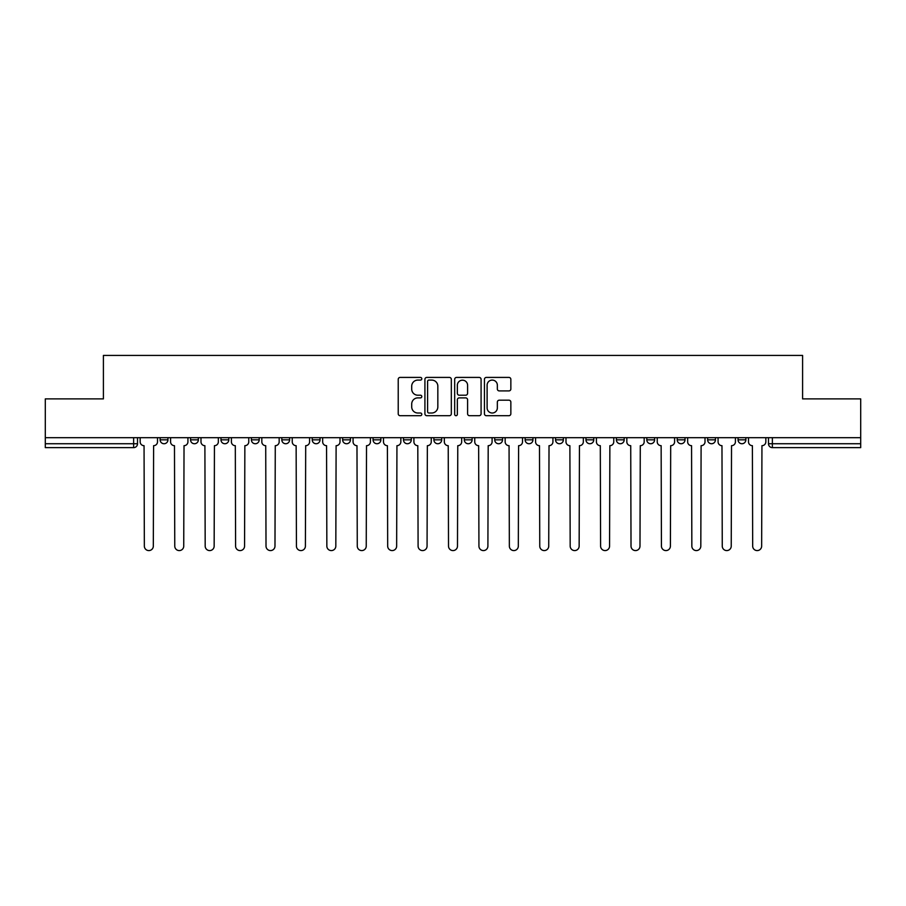 <?xml version="1.0" encoding="UTF-8"?>
<svg xmlns="http://www.w3.org/2000/svg" width="906" height="906" viewBox="0 0 906 906"><rect width="100%" height="100%" fill="white"/><g stroke="black" fill="none" stroke-linecap="round" stroke-linejoin="round"><path stroke-width="1.36" d="M421.8 378.753A1.336 1.336 0 0 0 420.463 377.417L400.135 377.417A1.914 1.914 0 0 0 398.221 379.331L398.221 413.782A1.914 1.914 0 0 0 400.135 415.695L420.463 415.695A1.336 1.336 0 0 0 421.8 414.348A1.336 1.336 0 0 0 420.463 413.011L417.836 413.011A6.127 6.127 0 0 1 411.709 406.885L411.709 404.019A6.127 6.127 0 0 1 417.836 397.893L420.463 397.893A1.336 1.336 0 0 0 421.8 396.556A1.336 1.336 0 0 0 420.463 395.209L417.836 395.209A6.127 6.127 0 0 1 411.709 389.093L411.709 386.216A6.127 6.127 0 0 1 417.836 380.09L420.463 380.09A1.336 1.336 0 0 0 421.8 378.753M494.721 437.689L494.721 439.84L502.524 439.84A3.896 3.896 0 0 1 498.628 443.736A3.896 3.896 0 0 1 494.721 439.84L494.721 437.689M403.476 437.689L403.476 439.84L411.279 439.84A3.896 3.896 0 0 1 407.372 443.736A3.896 3.896 0 0 1 403.476 439.84L403.476 437.689M342.638 437.689L342.638 439.84L350.441 439.84A3.896 3.896 0 0 1 346.545 443.736A3.896 3.896 0 0 1 342.638 439.84L342.638 437.689M312.23 437.689L312.23 439.84L320.022 439.84A3.896 3.896 0 0 1 316.126 443.736A3.896 3.896 0 0 1 312.23 439.84L312.23 437.689M251.392 437.689L251.392 439.84L259.195 439.84A3.896 3.896 0 0 1 255.288 443.736A3.896 3.896 0 0 1 251.392 439.84L251.392 437.689M508.934 390.905A1.914 1.914 0 0 0 510.848 388.991L510.848 379.331A1.914 1.914 0 0 0 508.934 377.417L486.352 377.417A1.914 1.914 0 0 0 484.438 379.331L484.438 413.782A1.914 1.914 0 0 0 486.352 415.695L508.934 415.695A1.914 1.914 0 0 0 510.848 413.782L510.848 402.105A1.914 1.914 0 0 0 508.934 400.192L499.263 400.192A1.914 1.914 0 0 0 497.349 402.105L497.349 407.893A5.119 5.119 0 0 1 492.23 413.011A5.119 5.119 0 0 1 487.111 407.893L487.111 385.209A5.119 5.119 0 0 1 492.23 380.09A5.119 5.119 0 0 1 497.349 385.209L497.349 388.991A1.914 1.914 0 0 0 499.263 390.905L508.934 390.905M45.3 437.689L45.3 398.889L103.409 398.889L103.409 355.412L802.591 355.412L802.591 398.889L860.7 398.889L860.7 437.689L45.3 437.689L45.3 443.736L137.519 443.736L137.519 437.689L137.519 443.736A3.896 3.896 0 0 1 133.624 447.643L45.3 447.643L45.3 443.736M451.324 379.331A1.914 1.914 0 0 0 449.41 377.417L426.828 377.417A1.914 1.914 0 0 0 424.914 379.331L424.914 413.782A1.914 1.914 0 0 0 426.828 415.695L449.41 415.695A1.914 1.914 0 0 0 451.324 413.782L451.324 379.331M456.59 377.417L479.172 377.417A1.914 1.914 0 0 1 481.086 379.331L481.086 413.782A1.914 1.914 0 0 1 479.172 415.695L469.512 415.695A1.914 1.914 0 0 1 467.598 413.782L467.598 399.806A1.914 1.914 0 0 0 465.684 397.893L459.263 397.893A1.914 1.914 0 0 0 457.349 399.806L457.349 414.348A1.336 1.336 0 0 1 456.012 415.695A1.336 1.336 0 0 1 454.676 414.348L454.676 379.331A1.914 1.914 0 0 1 456.59 377.417M768.481 437.689L768.481 443.736L860.7 443.736L860.7 447.643L772.376 447.643A3.896 3.896 0 0 1 768.481 443.736L768.481 437.689M860.7 437.689L860.7 443.736M738.062 437.689L738.062 439.84L745.853 439.84L745.853 437.689L745.853 439.84A3.896 3.896 0 0 1 741.957 443.736A3.896 3.896 0 0 1 738.062 439.84A3.896 3.896 0 0 0 741.957 443.736M715.446 439.84L715.446 437.689L715.446 439.84A3.896 3.896 0 0 1 711.538 443.736A3.896 3.896 0 0 1 707.643 439.84L715.446 439.84A3.896 3.896 0 0 1 711.538 443.736M707.643 437.689L707.643 439.84M685.027 437.689L685.027 439.84A3.896 3.896 0 0 1 681.119 443.736A3.896 3.896 0 0 1 677.224 439.84L685.027 439.84A3.896 3.896 0 0 1 681.119 443.736M677.224 437.689L677.224 439.84M654.608 437.689L654.608 439.84A3.896 3.896 0 0 1 650.712 443.736A3.896 3.896 0 0 1 646.805 439.84L654.608 439.84M646.805 437.689L646.805 439.84M624.189 437.689L624.189 439.84A3.896 3.896 0 0 1 620.293 443.736A3.896 3.896 0 0 1 616.397 439.84L624.189 439.84M616.397 437.689L616.397 439.84M593.77 437.689L593.77 439.84A3.896 3.896 0 0 1 589.874 443.736A3.896 3.896 0 0 1 585.978 439.84L593.77 439.84M585.978 437.689L585.978 439.84M563.362 437.689L563.362 439.84A3.896 3.896 0 0 1 559.455 443.736A3.896 3.896 0 0 1 555.559 439.84A3.896 3.896 0 0 0 559.455 443.736M555.559 437.689L555.559 439.84L563.362 439.84M532.943 437.689L532.943 439.84A3.896 3.896 0 0 1 529.036 443.736A3.896 3.896 0 0 1 525.14 439.84A3.896 3.896 0 0 0 529.036 443.736M525.14 437.689L525.14 439.84L532.943 439.84M502.524 437.689L502.524 439.84A3.896 3.896 0 0 1 498.628 443.736M472.105 437.689L472.105 439.84A3.896 3.896 0 0 1 468.209 443.736A3.896 3.896 0 0 1 464.314 439.84L472.105 439.84M464.314 437.689L464.314 439.84M441.686 437.689L441.686 439.84A3.896 3.896 0 0 1 437.791 443.736A3.896 3.896 0 0 1 433.895 439.84L441.686 439.84L441.686 437.689M433.895 437.689L433.895 439.84M411.279 437.689L411.279 439.84M380.86 437.689L380.86 439.84A3.896 3.896 0 0 1 376.964 443.736A3.896 3.896 0 0 1 373.057 439.84L380.86 439.84L380.86 437.689M373.057 437.689L373.057 439.84M350.441 437.689L350.441 439.84L350.441 437.689M320.022 439.84L320.022 437.689L320.022 439.84A3.896 3.896 0 0 1 316.126 443.736M289.603 437.689L289.603 439.84A3.896 3.896 0 0 1 285.707 443.736A3.896 3.896 0 0 1 281.811 439.84A3.896 3.896 0 0 0 285.707 443.736A3.896 3.896 0 0 0 289.603 439.84L289.603 437.689M281.811 437.689L281.811 439.84L289.603 439.84M259.195 437.689L259.195 439.84M228.776 437.689L228.776 439.84A3.896 3.896 0 0 1 224.881 443.736A3.896 3.896 0 0 1 220.973 439.84A3.896 3.896 0 0 0 224.881 443.736A3.896 3.896 0 0 0 228.776 439.84L220.973 439.84L220.973 437.689M190.554 437.689L190.554 439.84L198.357 439.84L198.357 437.689L198.357 439.84A3.896 3.896 0 0 1 194.462 443.736A3.896 3.896 0 0 1 190.554 439.84A3.896 3.896 0 0 0 194.462 443.736M160.147 437.689L160.147 439.84L167.938 439.84L167.938 437.689L167.938 439.84A3.896 3.896 0 0 1 164.043 443.736A3.896 3.896 0 0 1 160.147 439.84A3.896 3.896 0 0 0 164.043 443.736M133.624 437.689L133.624 447.643A3.896 3.896 0 0 0 137.519 443.736M428.934 380.09A1.336 1.336 0 0 0 427.598 381.437L427.598 411.675A1.336 1.336 0 0 0 428.934 413.011L431.709 413.011A6.127 6.127 0 0 0 437.836 406.885L437.836 386.216A6.127 6.127 0 0 0 431.709 380.09L428.934 380.09M467.598 385.31A5.119 5.119 0 0 0 462.479 380.192A5.119 5.119 0 0 0 457.349 385.31L457.349 393.295A1.914 1.914 0 0 0 459.263 395.209L465.684 395.209A1.914 1.914 0 0 0 467.598 393.295L467.598 385.31M140.158 437.689L140.158 441.788A3.896 3.896 0 0 0 144.054 445.684L144.348 546.103A4.485 4.485 0 0 0 148.833 550.588A4.485 4.485 0 0 0 153.318 546.103L153.612 445.684A3.896 3.896 0 0 0 157.508 441.788L157.508 437.689M170.577 437.689L170.577 441.788A3.896 3.896 0 0 0 174.473 445.684L174.767 546.103A4.485 4.485 0 0 0 179.252 550.588A4.485 4.485 0 0 0 183.737 546.103L184.031 445.684A3.896 3.896 0 0 0 187.927 441.788L187.927 437.689M200.985 437.689L200.985 441.788A3.896 3.896 0 0 0 204.892 445.684L205.186 546.103A4.485 4.485 0 0 0 209.671 550.588A4.485 4.485 0 0 0 214.156 546.103L214.439 445.684A3.896 3.896 0 0 0 218.346 441.788L218.346 437.689M231.404 437.689L231.404 441.788A3.896 3.896 0 0 0 235.311 445.684L235.594 546.103A4.485 4.485 0 0 0 240.079 550.588A4.485 4.485 0 0 0 244.563 546.103L244.858 445.684A3.896 3.896 0 0 0 248.765 441.788L248.765 437.689M261.823 437.689L261.823 441.788A3.896 3.896 0 0 0 265.718 445.684L266.013 546.103A4.485 4.485 0 0 0 270.498 550.588A4.485 4.485 0 0 0 274.982 546.103L275.277 445.684A3.896 3.896 0 0 0 279.173 441.788L279.173 437.689M292.242 437.689L292.242 441.788A3.896 3.896 0 0 0 296.137 445.684L296.432 546.103A4.485 4.485 0 0 0 300.917 550.588A4.485 4.485 0 0 0 305.401 546.103L305.696 445.684A3.896 3.896 0 0 0 309.592 441.788L309.592 437.689M322.661 437.689L322.661 441.788A3.896 3.896 0 0 0 326.556 445.684L326.851 546.103A4.485 4.485 0 0 0 331.336 550.588A4.485 4.485 0 0 0 335.82 546.103L336.115 445.684A3.896 3.896 0 0 0 340.01 441.788L340.01 437.689M353.068 437.689L353.068 441.788A3.896 3.896 0 0 0 356.975 445.684L357.27 546.103A4.485 4.485 0 0 0 361.754 550.588A4.485 4.485 0 0 0 366.239 546.103L366.522 445.684A3.896 3.896 0 0 0 370.429 441.788L370.429 437.689M383.487 437.689L383.487 441.788A3.896 3.896 0 0 0 387.394 445.684L387.677 546.103A4.485 4.485 0 0 0 392.162 550.588A4.485 4.485 0 0 0 396.647 546.103L396.941 445.684A3.896 3.896 0 0 0 400.848 441.788L400.848 437.689M413.906 437.689L413.906 441.788A3.896 3.896 0 0 0 417.802 445.684L418.096 546.103A4.485 4.485 0 0 0 422.581 550.588A4.485 4.485 0 0 0 427.066 546.103L427.36 445.684A3.896 3.896 0 0 0 431.256 441.788L431.256 437.689M444.325 437.689L444.325 441.788A3.896 3.896 0 0 0 448.221 445.684L448.515 546.103A4.485 4.485 0 0 0 453 550.588A4.485 4.485 0 0 0 457.485 546.103L457.779 445.684A3.896 3.896 0 0 0 461.675 441.788L461.675 437.689M474.744 437.689L474.744 441.788A3.896 3.896 0 0 0 478.64 445.684L478.934 546.103A4.485 4.485 0 0 0 483.419 550.588A4.485 4.485 0 0 0 487.904 546.103L488.198 445.684A3.896 3.896 0 0 0 492.094 441.788L492.094 437.689M505.152 437.689L505.152 441.788A3.896 3.896 0 0 0 509.059 445.684L509.353 546.103A4.485 4.485 0 0 0 513.838 550.588A4.485 4.485 0 0 0 518.323 546.103L518.606 445.684A3.896 3.896 0 0 0 522.513 441.788L522.513 437.689M535.571 437.689L535.571 441.788A3.896 3.896 0 0 0 539.478 445.684L539.761 546.103A4.485 4.485 0 0 0 544.246 550.588A4.485 4.485 0 0 0 548.73 546.103L549.025 445.684A3.896 3.896 0 0 0 552.932 441.788L552.932 437.689M565.99 437.689L565.99 441.788A3.896 3.896 0 0 0 569.885 445.684L570.18 546.103A4.485 4.485 0 0 0 574.664 550.588A4.485 4.485 0 0 0 579.149 546.103L579.444 445.684A3.896 3.896 0 0 0 583.339 441.788L583.339 437.689M596.408 437.689L596.408 441.788A3.896 3.896 0 0 0 600.304 445.684L600.599 546.103A4.485 4.485 0 0 0 605.083 550.588A4.485 4.485 0 0 0 609.568 546.103L609.863 445.684A3.896 3.896 0 0 0 613.758 441.788L613.758 437.689M626.827 437.689L626.827 441.788A3.896 3.896 0 0 0 630.723 445.684L631.018 546.103A4.485 4.485 0 0 0 635.502 550.588A4.485 4.485 0 0 0 639.987 546.103L640.282 445.684A3.896 3.896 0 0 0 644.177 441.788L644.177 437.689M657.235 437.689L657.235 441.788A3.896 3.896 0 0 0 661.142 445.684L661.437 546.103A4.485 4.485 0 0 0 665.921 550.588A4.485 4.485 0 0 0 670.406 546.103L670.689 445.684A3.896 3.896 0 0 0 674.596 441.788L674.596 437.689M687.654 437.689L687.654 441.788A3.896 3.896 0 0 0 691.561 445.684L691.844 546.103A4.485 4.485 0 0 0 696.329 550.588A4.485 4.485 0 0 0 700.814 546.103L701.108 445.684A3.896 3.896 0 0 0 705.015 441.788L705.015 437.689M718.073 437.689L718.073 441.788A3.896 3.896 0 0 0 721.969 445.684L722.263 546.103A4.485 4.485 0 0 0 726.748 550.588A4.485 4.485 0 0 0 731.233 546.103L731.527 445.684A3.896 3.896 0 0 0 735.423 441.788L735.423 437.689M748.492 437.689L748.492 441.788A3.896 3.896 0 0 0 752.388 445.684L752.682 546.103A4.485 4.485 0 0 0 757.167 550.588A4.485 4.485 0 0 0 761.652 546.103L761.946 445.684A3.896 3.896 0 0 0 765.842 441.788L765.842 437.689M772.376 437.689L772.376 447.643"/></g></svg>
